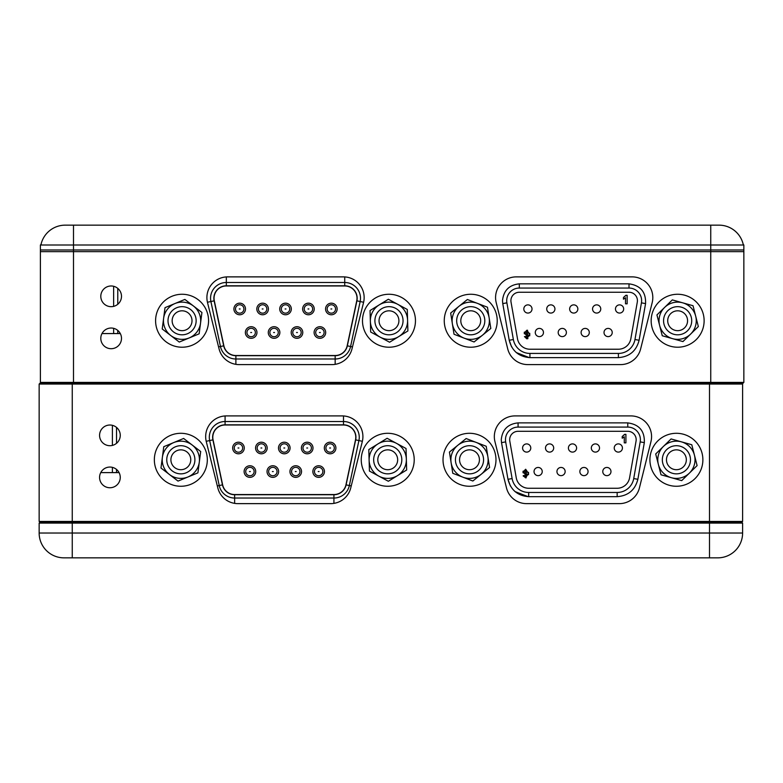 <?xml version="1.0" encoding="UTF-8"?>
<svg xmlns="http://www.w3.org/2000/svg" width="783" height="783" viewBox="0 0 783 783"><rect width="100%" height="100%" fill="white"/><g stroke="black" fill="none" stroke-linecap="round" stroke-linejoin="round"><path stroke-width="1.17" d="M109.914 445.703A10.345 10.345 0 0 0 120.259 435.368A10.345 10.345 0 0 0 109.914 425.022A10.345 10.345 0 0 0 99.568 435.368A10.345 10.345 0 0 0 109.914 445.703M109.914 487.75A10.345 10.345 0 0 0 120.259 477.405A10.345 10.345 0 0 0 109.914 467.06A10.345 10.345 0 0 0 99.568 477.405A10.345 10.345 0 0 0 109.914 487.75M180.834 486.263A26.485 26.485 0 0 0 207.319 459.778A26.485 26.485 0 0 0 180.834 433.293A26.485 26.485 0 0 0 154.349 459.778A26.485 26.485 0 0 0 180.834 486.263M387.732 486.263A26.485 26.485 0 0 0 414.217 459.778A26.485 26.485 0 0 0 387.732 433.293A26.485 26.485 0 0 0 361.247 459.778A26.485 26.485 0 0 0 387.732 486.263M676.404 486.263A26.485 26.485 0 0 0 702.88 459.778A26.485 26.485 0 0 0 676.404 433.293A26.485 26.485 0 0 0 649.919 459.778A26.485 26.485 0 0 0 676.404 486.263M469.497 486.263A26.485 26.485 0 0 0 495.982 459.778A26.485 26.485 0 0 0 469.497 433.293A26.485 26.485 0 0 0 443.021 459.778A26.485 26.485 0 0 0 469.497 486.263M119.075 472.609L100.743 472.609M742.607 521.429L742.607 384.052L39.15 384.052L39.15 521.429L742.607 521.429L741.785 522.261L39.982 522.261L39.15 521.429M206.281 441.612L217.831 487.956A20.691 20.691 0 0 0 237.905 503.635L330.661 503.635A20.691 20.691 0 0 0 350.735 487.956L362.294 441.612A20.691 20.691 0 0 0 342.22 415.91L226.356 415.91A20.691 20.691 0 0 0 206.281 441.612M494.944 441.612L506.503 487.956A20.691 20.691 0 0 0 526.577 503.635L619.324 503.635A20.691 20.691 0 0 0 639.408 487.956L650.957 441.612A20.691 20.691 0 0 0 630.883 415.91L515.018 415.91A20.691 20.691 0 0 0 494.944 441.612M39.15 384.052L39.982 383.22L72.251 383.22L72.251 522.261L741.785 522.261L742.607 523.093L742.607 533.017A24.831 24.831 0 0 1 717.776 557.848C720.448 557.76 720.448 557.76 717.776 557.848C720.448 557.76 720.448 557.76 717.776 557.848L63.981 557.848A24.831 24.831 0 0 1 39.15 533.017L742.607 533.017A24.831 24.831 0 0 1 719.283 557.799A24.831 24.831 0 0 0 742.607 533.017M742.607 384.052L741.785 383.22M742.607 523.093L39.15 523.093L39.15 533.017A24.831 24.831 0 0 0 63.981 557.848C61.319 557.76 61.319 557.76 63.981 557.848C61.319 557.76 61.319 557.76 63.981 557.848A24.831 24.831 0 0 1 39.15 533.017M39.15 523.093L39.982 522.261L72.251 522.261L72.251 557.848L63.981 557.848M709.506 383.22L709.506 557.848L717.776 557.848M234.254 448.003A4.209 4.209 0 0 1 238.463 443.804A4.209 4.209 0 0 1 242.661 448.003A4.209 4.209 0 0 1 238.463 452.212A4.209 4.209 0 0 1 234.254 448.003A4.209 4.209 0 0 0 238.463 452.212A4.209 4.209 0 0 0 242.661 448.003M257.167 448.003A4.209 4.209 0 0 1 261.375 443.804A4.209 4.209 0 0 1 265.574 448.003A4.209 4.209 0 0 1 261.375 452.212A4.209 4.209 0 0 1 257.167 448.003A4.209 4.209 0 0 0 261.375 452.212A4.209 4.209 0 0 0 265.574 448.003M280.079 448.003A4.209 4.209 0 0 1 284.288 443.804A4.209 4.209 0 0 1 288.487 448.003A4.209 4.209 0 0 1 284.288 452.212A4.209 4.209 0 0 1 280.079 448.003A4.209 4.209 0 0 0 284.288 452.212A4.209 4.209 0 0 0 288.487 448.003M302.992 448.003A4.209 4.209 0 0 1 307.2 443.804A4.209 4.209 0 0 1 311.399 448.003A4.209 4.209 0 0 1 307.2 452.212A4.209 4.209 0 0 1 302.992 448.003A4.209 4.209 0 0 0 307.2 452.212A4.209 4.209 0 0 0 311.399 448.003M325.904 448.003A4.209 4.209 0 0 1 330.113 443.804A4.209 4.209 0 0 1 334.312 448.003A4.209 4.209 0 0 1 330.113 452.212A4.209 4.209 0 0 1 325.904 448.003A4.209 4.209 0 0 0 330.113 452.212A4.209 4.209 0 0 0 334.312 448.003M314.453 471.552A4.209 4.209 0 0 1 318.652 467.343A4.209 4.209 0 0 1 322.86 471.552A4.209 4.209 0 0 1 318.652 475.751A4.209 4.209 0 0 1 314.453 471.552A4.209 4.209 0 0 0 318.652 475.751A4.209 4.209 0 0 0 322.86 471.552M291.54 471.552A4.209 4.209 0 0 1 295.739 467.343A4.209 4.209 0 0 1 299.948 471.552A4.209 4.209 0 0 1 295.739 475.751A4.209 4.209 0 0 1 291.54 471.552A4.209 4.209 0 0 0 295.739 475.751A4.209 4.209 0 0 0 299.948 471.552M268.628 471.552A4.209 4.209 0 0 1 272.827 467.343A4.209 4.209 0 0 1 277.035 471.552A4.209 4.209 0 0 1 272.827 475.751A4.209 4.209 0 0 1 268.628 471.552A4.209 4.209 0 0 0 272.827 475.751A4.209 4.209 0 0 0 277.035 471.552M245.715 471.552A4.209 4.209 0 0 1 249.914 467.343A4.209 4.209 0 0 1 254.123 471.552A4.209 4.209 0 0 1 249.914 475.751A4.209 4.209 0 0 1 245.715 471.552A4.209 4.209 0 0 0 249.914 475.751A4.209 4.209 0 0 0 254.123 471.552M312.857 471.552A5.794 5.794 0 0 0 318.652 477.346A5.794 5.794 0 0 0 324.446 471.552A5.794 5.794 0 0 0 318.652 465.758A5.794 5.794 0 0 0 312.857 471.552M289.945 471.552A5.794 5.794 0 0 0 295.739 477.346A5.794 5.794 0 0 0 301.533 471.552A5.794 5.794 0 0 0 295.739 465.758A5.794 5.794 0 0 0 289.945 471.552M267.032 471.552A5.794 5.794 0 0 0 272.827 477.346A5.794 5.794 0 0 0 278.621 471.552A5.794 5.794 0 0 0 272.827 465.758A5.794 5.794 0 0 0 267.032 471.552M324.319 448.003A5.794 5.794 0 0 0 330.113 453.797A5.794 5.794 0 0 0 335.907 448.003A5.794 5.794 0 0 0 330.113 442.209A5.794 5.794 0 0 0 324.319 448.003M244.12 471.552A5.794 5.794 0 0 0 249.914 477.346A5.794 5.794 0 0 0 255.708 471.552A5.794 5.794 0 0 0 249.914 465.758A5.794 5.794 0 0 0 244.12 471.552M232.668 448.003A5.794 5.794 0 0 0 238.463 453.797A5.794 5.794 0 0 0 244.257 448.003A5.794 5.794 0 0 0 238.463 442.209A5.794 5.794 0 0 0 232.668 448.003M301.406 448.003A5.794 5.794 0 0 0 307.2 453.797A5.794 5.794 0 0 0 312.994 448.003A5.794 5.794 0 0 0 307.2 442.209A5.794 5.794 0 0 0 301.406 448.003M278.494 448.003A5.794 5.794 0 0 0 284.288 453.797A5.794 5.794 0 0 0 290.082 448.003A5.794 5.794 0 0 0 284.288 442.209A5.794 5.794 0 0 0 278.494 448.003M255.581 448.003A5.794 5.794 0 0 0 261.375 453.797A5.794 5.794 0 0 0 267.169 448.003A5.794 5.794 0 0 0 261.375 442.209A5.794 5.794 0 0 0 255.581 448.003M355.776 437.286A12.283 12.283 0 0 0 343.492 424.993L225.083 424.993A12.283 12.283 0 0 0 213.064 439.84L222.626 484.824A12.283 12.283 0 0 0 234.646 494.553L333.93 494.553A12.283 12.283 0 0 0 345.949 484.824L355.511 439.84A12.283 12.283 0 0 0 355.776 437.286M206.203 441.299L209.658 440.565A15.768 15.768 0 0 1 225.083 421.518L343.492 421.518A15.768 15.768 0 0 1 358.908 440.565L349.345 485.548A15.768 15.768 0 0 1 333.93 498.037L234.646 498.037A15.768 15.768 0 0 1 219.22 485.548L209.658 440.565L212.898 439.87L222.46 484.863A12.459 12.459 0 0 0 234.646 494.729L333.93 494.729A12.459 12.459 0 0 0 346.106 484.863L355.668 439.87A12.459 12.459 0 0 0 343.492 424.826L225.083 424.826A12.459 12.459 0 0 0 212.898 439.87M526.675 452.104A4.101 4.101 0 0 1 522.584 448.003A4.101 4.101 0 0 1 526.675 443.902A4.101 4.101 0 0 1 530.776 448.003A4.101 4.101 0 0 1 526.675 452.104M538.136 475.643A4.101 4.101 0 0 1 534.035 471.552A4.101 4.101 0 0 1 538.136 467.451A4.101 4.101 0 0 1 542.237 471.552A4.101 4.101 0 0 1 538.136 475.643M549.588 452.104A4.101 4.101 0 0 1 545.497 448.003A4.101 4.101 0 0 1 549.588 443.902A4.101 4.101 0 0 1 553.689 448.003A4.101 4.101 0 0 1 549.588 452.104M572.5 452.104A4.101 4.101 0 0 1 568.409 448.003A4.101 4.101 0 0 1 572.5 443.902A4.101 4.101 0 0 1 576.601 448.003A4.101 4.101 0 0 1 572.5 452.104M595.413 452.104A4.101 4.101 0 0 1 591.322 448.003A4.101 4.101 0 0 1 595.413 443.902A4.101 4.101 0 0 1 599.514 448.003A4.101 4.101 0 0 1 595.413 452.104M618.325 452.104A4.101 4.101 0 0 1 614.234 448.003A4.101 4.101 0 0 1 618.325 443.902A4.101 4.101 0 0 1 622.426 448.003A4.101 4.101 0 0 1 618.325 452.104M561.049 475.643A4.101 4.101 0 0 1 556.948 471.552A4.101 4.101 0 0 1 561.049 467.451A4.101 4.101 0 0 1 565.15 471.552A4.101 4.101 0 0 1 561.049 475.643M583.961 475.643A4.101 4.101 0 0 1 579.86 471.552A4.101 4.101 0 0 1 583.961 467.451A4.101 4.101 0 0 1 588.062 471.552A4.101 4.101 0 0 1 583.961 475.643M606.874 475.643A4.101 4.101 0 0 1 602.773 471.552A4.101 4.101 0 0 1 606.874 467.451A4.101 4.101 0 0 1 610.975 471.552A4.101 4.101 0 0 1 606.874 475.643M633.721 478.57A16.815 16.815 0 0 1 617.161 492.468L528.682 492.468A16.815 16.815 0 0 1 512.121 478.57L505.661 441.896A12.616 12.616 0 0 1 518.082 427.087L627.77 427.087A12.616 12.616 0 0 1 640.191 441.896L633.721 478.57L637.861 479.294L644.331 442.62C644.771 431.041 639.251 424.464 627.77 422.889L518.082 422.889C507.932 423.955 502.334 429.564 501.257 439.703L501.521 442.62L505.661 441.896M516.261 477.836L509.802 441.162A8.407 8.407 0 0 1 518.082 431.296L627.77 431.296A8.407 8.407 0 0 1 636.05 441.162L629.581 477.836A12.616 12.616 0 0 1 617.161 488.259L528.682 488.259A12.616 12.616 0 0 1 516.261 477.836M523.103 472.824L523.005 472.012L525.677 469.252L528.564 473.5L525.55 477.855L523.22 475.643L524.864 475.457L525.785 476.446L527.057 473.989L525.501 474.694L523.005 472.012L523.113 471.16M622.211 438.167L622.211 436.532L624.599 434.35L625.911 434.35L625.911 442.855L624.276 442.855L624.276 436.806L622.671 437.971M528.505 472.345L528.496 474.694M525.608 476.426L526.342 476.25M523.377 476.299L523.22 475.643M526.225 477.787L525.55 477.855M624.305 434.947L624.599 434.35M524.679 472.345L526.117 470.74M525.706 470.661L526.92 472.227M526.166 473.226L525.628 473.265M526.93 472.061L525.794 473.284L524.669 471.562M193.832 454.385A14.065 14.065 0 0 1 186.227 472.775A14.065 14.065 0 0 1 167.836 465.171A14.065 14.065 0 0 1 175.441 446.78A14.065 14.065 0 0 1 193.832 454.385M171.663 463.585A9.934 9.934 0 0 0 184.641 468.948A9.934 9.934 0 0 0 190.005 455.97A9.934 9.934 0 0 0 177.027 450.607A9.934 9.934 0 0 0 171.663 463.585M163.637 466.913A18.626 18.626 0 0 0 169.51 474.557L160.975 468.009L163.774 446.692L183.633 438.46L200.693 451.537L197.903 472.863L178.035 481.095L169.51 474.557A18.626 18.626 0 0 0 199.293 462.205A18.626 18.626 0 0 0 173.699 442.581A18.626 18.626 0 0 0 163.637 466.913M399.712 452.398A14.065 14.065 0 0 1 395.112 471.757A14.065 14.065 0 0 1 375.762 467.157A14.065 14.065 0 0 1 380.352 447.798A14.065 14.065 0 0 1 399.712 452.398M379.275 464.985A9.934 9.934 0 0 0 392.949 468.234A9.934 9.934 0 0 0 396.188 454.571A9.934 9.934 0 0 0 382.525 451.321A9.934 9.934 0 0 0 379.275 464.985M371.886 469.546A18.626 18.626 0 0 0 378.894 476.162L369.429 471.063L368.813 449.569L387.115 438.284L406.034 448.493L406.661 469.986L388.348 481.271L378.894 476.162A18.626 18.626 0 0 0 406.348 459.239A18.626 18.626 0 0 0 377.964 443.922A18.626 18.626 0 0 0 371.886 469.546M480.439 450.93A14.065 14.065 0 0 1 478.344 470.72A14.065 14.065 0 0 1 458.564 468.625A14.065 14.065 0 0 1 460.658 448.835A14.065 14.065 0 0 1 480.439 450.93M461.774 466.022A9.934 9.934 0 0 0 475.741 467.5A9.934 9.934 0 0 0 477.219 453.533A9.934 9.934 0 0 0 463.252 452.055A9.934 9.934 0 0 0 461.774 466.022M455.021 471.483A18.626 18.626 0 0 0 462.812 477.16L452.78 473.294L449.432 452.055L466.149 438.539L486.223 446.261L489.571 467.5L472.854 481.016L462.812 477.16A18.626 18.626 0 0 0 487.897 456.881A18.626 18.626 0 0 0 457.791 445.302A18.626 18.626 0 0 0 455.021 471.483M686.466 449.951A14.065 14.065 0 0 1 686.231 469.849A14.065 14.065 0 0 1 666.333 469.604A14.065 14.065 0 0 1 666.578 449.706A14.065 14.065 0 0 1 686.466 449.951M669.299 466.717A9.934 9.934 0 0 0 683.334 466.883A9.934 9.934 0 0 0 683.51 452.838A9.934 9.934 0 0 0 669.465 452.672A9.934 9.934 0 0 0 669.299 466.717M663.074 472.785A18.626 18.626 0 0 0 671.364 477.708L661.018 474.792L655.704 453.964L671.09 438.94L691.79 444.754L697.105 465.591L681.719 480.615L671.364 477.708A18.626 18.626 0 0 0 694.443 455.177A18.626 18.626 0 0 0 663.397 446.457A18.626 18.626 0 0 0 663.074 472.785M116.53 472.609L116.53 469.457M116.53 443.315L116.53 427.41M112.39 425.316L112.39 445.41M112.39 467.363L112.39 472.609M111.147 306.672A10.345 10.345 0 0 0 121.492 296.326A10.345 10.345 0 0 0 111.147 285.981A10.345 10.345 0 0 0 100.801 296.326A10.345 10.345 0 0 0 111.147 306.672M111.147 348.709A10.345 10.345 0 0 0 121.492 338.364A10.345 10.345 0 0 0 111.147 328.028A10.345 10.345 0 0 0 100.801 338.364A10.345 10.345 0 0 0 111.147 348.709M182.077 347.221A26.485 26.485 0 0 0 208.562 320.736A26.485 26.485 0 0 0 182.077 294.261A26.485 26.485 0 0 0 155.592 320.736A26.485 26.485 0 0 0 182.077 347.221M388.975 347.221A26.485 26.485 0 0 0 415.46 320.736A26.485 26.485 0 0 0 388.975 294.261A26.485 26.485 0 0 0 362.49 320.736A26.485 26.485 0 0 0 388.975 347.221M677.638 347.221A26.485 26.485 0 0 0 704.123 320.736A26.485 26.485 0 0 0 677.638 294.261A26.485 26.485 0 0 0 651.162 320.736A26.485 26.485 0 0 0 677.638 347.221M470.74 347.221A26.485 26.485 0 0 0 497.225 320.736A26.485 26.485 0 0 0 470.74 294.261A26.485 26.485 0 0 0 444.255 320.736A26.485 26.485 0 0 0 470.74 347.221M120.318 333.568L101.986 333.568M743.85 382.398L743.85 245.01L40.393 245.01L40.393 382.398L743.85 382.398L743.018 383.22L41.215 383.22L40.393 382.398M207.515 302.571L219.074 348.915A20.691 20.691 0 0 0 239.148 364.604L331.904 364.604A20.691 20.691 0 0 0 351.978 348.915L363.537 302.571A20.691 20.691 0 0 0 343.453 276.879L227.599 276.879A20.691 20.691 0 0 0 207.515 302.571M496.187 302.571L507.736 348.915A20.691 20.691 0 0 0 527.82 364.604L620.567 364.604A20.691 20.691 0 0 0 640.641 348.915L652.2 302.571A20.691 20.691 0 0 0 632.126 276.879L516.261 276.879A20.691 20.691 0 0 0 496.187 302.571M743.85 245.01L743.204 244.374A24.831 24.831 0 0 0 720.526 225.201A24.831 24.831 0 0 1 743.204 244.374M40.393 245.01L41.215 244.188M73.494 383.22L73.494 225.152L65.224 225.152L719.019 225.152C721.681 225.24 721.681 225.24 719.019 225.152C721.681 225.24 721.681 225.24 719.019 225.152A24.831 24.831 0 0 1 743.351 245.01M721.016 225.23L720.429 225.191M73.494 225.152L65.224 225.152C62.552 225.24 62.552 225.24 65.224 225.152C62.552 225.24 62.552 225.24 65.224 225.152C62.552 225.24 62.552 225.24 65.224 225.152L73.494 225.152M710.749 383.22L710.749 225.152L719.019 225.152A24.831 24.831 0 0 1 720.526 225.201A24.831 24.831 0 0 0 719.019 225.152M710.749 249.983L40.393 249.983L40.393 251.637L743.85 251.637L743.85 249.983L710.749 249.983L710.749 251.637M40.892 245.01A24.831 24.831 0 0 1 65.224 225.152M235.497 308.972A4.209 4.209 0 0 1 239.696 304.763A4.209 4.209 0 0 1 243.904 308.972A4.209 4.209 0 0 1 239.696 313.171A4.209 4.209 0 0 1 235.497 308.972A4.209 4.209 0 0 0 239.696 313.171A4.209 4.209 0 0 0 243.904 308.972M258.41 308.972A4.209 4.209 0 0 1 262.608 304.763A4.209 4.209 0 0 1 266.817 308.972A4.209 4.209 0 0 1 262.608 313.171A4.209 4.209 0 0 1 258.41 308.972A4.209 4.209 0 0 0 262.608 313.171A4.209 4.209 0 0 0 266.817 308.972M281.322 308.972A4.209 4.209 0 0 1 285.531 304.763A4.209 4.209 0 0 1 289.73 308.972A4.209 4.209 0 0 1 285.531 313.171A4.209 4.209 0 0 1 281.322 308.972A4.209 4.209 0 0 0 285.531 313.171A4.209 4.209 0 0 0 289.73 308.972M304.235 308.972A4.209 4.209 0 0 1 308.443 304.763A4.209 4.209 0 0 1 312.642 308.972A4.209 4.209 0 0 1 308.443 313.171A4.209 4.209 0 0 1 304.235 308.972A4.209 4.209 0 0 0 308.443 313.171A4.209 4.209 0 0 0 312.642 308.972M327.147 308.972A4.209 4.209 0 0 1 331.356 304.763A4.209 4.209 0 0 1 335.555 308.972A4.209 4.209 0 0 1 331.356 313.171A4.209 4.209 0 0 1 327.147 308.972A4.209 4.209 0 0 0 331.356 313.171A4.209 4.209 0 0 0 335.555 308.972M315.696 332.511A4.209 4.209 0 0 1 319.895 328.312A4.209 4.209 0 0 1 324.103 332.511A4.209 4.209 0 0 1 319.895 336.719A4.209 4.209 0 0 1 315.696 332.511A4.209 4.209 0 0 0 319.895 336.719A4.209 4.209 0 0 0 324.103 332.511M292.773 332.511A4.209 4.209 0 0 1 296.982 328.312A4.209 4.209 0 0 1 301.191 332.511A4.209 4.209 0 0 1 296.982 336.719A4.209 4.209 0 0 1 292.773 332.511A4.209 4.209 0 0 0 296.982 336.719A4.209 4.209 0 0 0 301.191 332.511M269.861 332.511A4.209 4.209 0 0 1 274.07 328.312A4.209 4.209 0 0 1 278.278 332.511A4.209 4.209 0 0 1 274.07 336.719A4.209 4.209 0 0 1 269.861 332.511A4.209 4.209 0 0 0 274.07 336.719A4.209 4.209 0 0 0 278.278 332.511M246.948 332.511A4.209 4.209 0 0 1 251.157 328.312A4.209 4.209 0 0 1 255.366 332.511A4.209 4.209 0 0 1 251.157 336.719A4.209 4.209 0 0 1 246.948 332.511A4.209 4.209 0 0 0 251.157 336.719A4.209 4.209 0 0 0 255.366 332.511M314.1 332.511A5.794 5.794 0 0 0 319.895 338.305A5.794 5.794 0 0 0 325.689 332.511A5.794 5.794 0 0 0 319.895 326.717A5.794 5.794 0 0 0 314.1 332.511M291.188 332.511A5.794 5.794 0 0 0 296.982 338.305A5.794 5.794 0 0 0 302.776 332.511A5.794 5.794 0 0 0 296.982 326.717A5.794 5.794 0 0 0 291.188 332.511M268.275 332.511A5.794 5.794 0 0 0 274.07 338.305A5.794 5.794 0 0 0 279.864 332.511A5.794 5.794 0 0 0 274.07 326.717A5.794 5.794 0 0 0 268.275 332.511M325.562 308.972A5.794 5.794 0 0 0 331.356 314.766A5.794 5.794 0 0 0 337.14 308.972A5.794 5.794 0 0 0 331.356 303.178A5.794 5.794 0 0 0 325.562 308.972M245.363 332.511A5.794 5.794 0 0 0 251.157 338.305A5.794 5.794 0 0 0 256.951 332.511A5.794 5.794 0 0 0 251.157 326.717A5.794 5.794 0 0 0 245.363 332.511M233.911 308.972A5.794 5.794 0 0 0 239.696 314.766A5.794 5.794 0 0 0 245.49 308.972A5.794 5.794 0 0 0 239.696 303.178A5.794 5.794 0 0 0 233.911 308.972M302.649 308.972A5.794 5.794 0 0 0 308.443 314.766A5.794 5.794 0 0 0 314.228 308.972A5.794 5.794 0 0 0 308.443 303.178A5.794 5.794 0 0 0 302.649 308.972M279.737 308.972A5.794 5.794 0 0 0 285.531 314.766A5.794 5.794 0 0 0 291.315 308.972A5.794 5.794 0 0 0 285.531 303.178A5.794 5.794 0 0 0 279.737 308.972M256.824 308.972A5.794 5.794 0 0 0 262.608 314.766A5.794 5.794 0 0 0 268.403 308.972A5.794 5.794 0 0 0 262.608 303.178A5.794 5.794 0 0 0 256.824 308.972M357.019 298.245A12.283 12.283 0 0 0 344.726 285.961L226.326 285.961A12.283 12.283 0 0 0 214.307 300.799L223.869 345.783A12.283 12.283 0 0 0 235.889 355.521L335.163 355.521A12.283 12.283 0 0 0 347.182 345.783L356.745 300.799A12.283 12.283 0 0 0 357.019 298.245M207.446 302.258L210.901 301.524A15.768 15.768 0 0 1 226.326 282.487L344.726 282.487A15.768 15.768 0 0 1 360.151 301.524L350.588 346.507A15.768 15.768 0 0 1 335.163 358.996L235.889 358.996A15.768 15.768 0 0 1 220.463 346.507L210.901 301.524L214.141 300.838L223.703 345.822A12.459 12.459 0 0 0 235.889 355.688L335.163 355.688A12.459 12.459 0 0 0 347.349 345.822L356.911 300.838A12.459 12.459 0 0 0 344.726 285.795L226.326 285.795A12.459 12.459 0 0 0 214.141 300.838M527.918 313.063A4.101 4.101 0 0 1 523.817 308.972A4.101 4.101 0 0 1 527.918 304.871A4.101 4.101 0 0 1 532.019 308.972A4.101 4.101 0 0 1 527.918 313.063M539.379 336.612A4.101 4.101 0 0 1 535.278 332.511A4.101 4.101 0 0 1 539.379 328.41A4.101 4.101 0 0 1 543.471 332.511A4.101 4.101 0 0 1 539.379 336.612M550.831 313.063A4.101 4.101 0 0 1 546.73 308.972A4.101 4.101 0 0 1 550.831 304.871A4.101 4.101 0 0 1 554.932 308.972A4.101 4.101 0 0 1 550.831 313.063M573.743 313.063A4.101 4.101 0 0 1 569.642 308.972A4.101 4.101 0 0 1 573.743 304.871A4.101 4.101 0 0 1 577.844 308.972A4.101 4.101 0 0 1 573.743 313.063M596.656 313.063A4.101 4.101 0 0 1 592.555 308.972A4.101 4.101 0 0 1 596.656 304.871A4.101 4.101 0 0 1 600.757 308.972A4.101 4.101 0 0 1 596.656 313.063M619.568 313.063A4.101 4.101 0 0 1 615.467 308.972A4.101 4.101 0 0 1 619.568 304.871A4.101 4.101 0 0 1 623.669 308.972A4.101 4.101 0 0 1 619.568 313.063M562.292 336.612A4.101 4.101 0 0 1 558.191 332.511A4.101 4.101 0 0 1 562.292 328.41A4.101 4.101 0 0 1 566.393 332.511A4.101 4.101 0 0 1 562.292 336.612M585.204 336.612A4.101 4.101 0 0 1 581.103 332.511A4.101 4.101 0 0 1 585.204 328.41A4.101 4.101 0 0 1 589.305 332.511A4.101 4.101 0 0 1 585.204 336.612M608.117 336.612A4.101 4.101 0 0 1 604.016 332.511A4.101 4.101 0 0 1 608.117 328.41A4.101 4.101 0 0 1 612.218 332.511A4.101 4.101 0 0 1 608.117 336.612M634.964 339.528A16.815 16.815 0 0 1 618.404 353.427L529.925 353.427A16.815 16.815 0 0 1 513.364 339.528L506.895 302.855A12.616 12.616 0 0 1 519.315 288.056L629.013 288.056A12.616 12.616 0 0 1 641.434 302.855L634.964 339.528L639.104 340.262L645.574 303.589C646.014 292.01 640.494 285.433 629.013 283.847L519.315 283.847C509.175 284.914 503.577 290.522 502.5 300.662L502.755 303.589L506.895 302.855M517.504 338.804L511.035 302.121A8.407 8.407 0 0 1 519.315 292.255L629.013 292.255A8.407 8.407 0 0 1 637.293 302.121L630.824 338.804A12.616 12.616 0 0 1 618.404 349.228L529.925 349.228A12.616 12.616 0 0 1 517.504 338.804M524.346 333.793L524.248 332.981L526.92 330.211L529.807 334.468L526.793 338.824L524.463 336.602L526.098 336.426L527.028 337.404L528.3 334.958L526.744 335.662L524.248 332.981L524.356 332.119M623.454 299.135L623.454 297.501L625.842 295.318L627.154 295.318L627.154 303.814L625.519 303.814L625.519 297.765L623.914 298.94M526.92 330.211L527.585 330.289M529.748 333.304L529.719 335.819M526.851 337.395L527.585 337.209M527.957 338.589L526.793 338.824M625.548 295.915L625.842 295.318M525.912 333.304L527.36 331.698M526.949 331.63L528.173 333.108M527.409 334.194L526.871 334.233M528.173 333.02L527.037 334.243L525.912 332.53M195.075 315.353A14.065 14.065 0 0 1 187.47 333.734A14.065 14.065 0 0 1 169.079 326.129A14.065 14.065 0 0 1 176.684 307.748A14.065 14.065 0 0 1 195.075 315.353M172.906 324.544A9.934 9.934 0 0 0 185.884 329.917A9.934 9.934 0 0 0 191.248 316.939A9.934 9.934 0 0 0 178.27 311.565A9.934 9.934 0 0 0 172.906 324.544M164.88 327.871A18.626 18.626 0 0 0 170.743 335.516L162.218 328.977L165.017 307.66L184.876 299.419L201.936 312.505L199.136 333.822L179.278 342.063L170.743 335.516A18.626 18.626 0 0 0 200.536 323.164A18.626 18.626 0 0 0 174.942 303.54A18.626 18.626 0 0 0 164.88 327.871M400.955 313.357A14.065 14.065 0 0 1 396.355 332.716A14.065 14.065 0 0 1 376.995 328.126A14.065 14.065 0 0 1 381.595 308.766A14.065 14.065 0 0 1 400.955 313.357M380.518 325.953A9.934 9.934 0 0 0 394.182 329.193A9.934 9.934 0 0 0 397.431 315.529A9.934 9.934 0 0 0 383.768 312.29A9.934 9.934 0 0 0 380.518 325.953M373.119 330.514A18.626 18.626 0 0 0 380.137 337.13L370.672 332.021L370.056 310.528L388.358 299.243L407.277 309.461L407.894 330.955L389.591 342.23L380.137 337.13A18.626 18.626 0 0 0 407.591 320.208A18.626 18.626 0 0 0 379.207 304.89A18.626 18.626 0 0 0 373.119 330.514M481.682 311.898A14.065 14.065 0 0 1 479.587 331.679A14.065 14.065 0 0 1 459.807 329.584A14.065 14.065 0 0 1 461.892 309.804A14.065 14.065 0 0 1 481.682 311.898M463.017 326.981A9.934 9.934 0 0 0 476.984 328.459A9.934 9.934 0 0 0 478.462 314.492A9.934 9.934 0 0 0 464.495 313.014A9.934 9.934 0 0 0 463.017 326.981M456.264 332.452A18.626 18.626 0 0 0 464.055 338.119L454.023 334.263L450.675 313.024L467.392 299.498L487.466 307.22L490.814 328.459L474.087 341.975L464.055 338.119A18.626 18.626 0 0 0 489.14 317.839A18.626 18.626 0 0 0 459.034 306.261A18.626 18.626 0 0 0 456.264 332.452M687.709 310.91A14.065 14.065 0 0 1 687.474 330.808A14.065 14.065 0 0 1 667.576 330.573A14.065 14.065 0 0 1 667.811 310.675A14.065 14.065 0 0 1 687.709 310.91M670.532 327.676A9.934 9.934 0 0 0 684.577 327.842A9.934 9.934 0 0 0 684.753 313.807A9.934 9.934 0 0 0 670.708 313.631A9.934 9.934 0 0 0 670.532 327.676M664.317 333.744A18.626 18.626 0 0 0 672.607 338.667L662.252 335.76L656.937 314.923L672.323 299.909L693.024 305.722L698.338 326.56L682.952 341.574L672.607 338.667A18.626 18.626 0 0 0 695.686 316.136A18.626 18.626 0 0 0 664.63 307.416A18.626 18.626 0 0 0 664.317 333.744M117.773 333.568L117.773 330.416M117.773 304.274L117.773 288.379M113.633 286.284L113.633 306.368M113.633 328.322L113.633 333.568M238.884 448.003L238.042 448.003L238.884 448.003M261.796 448.003L260.954 448.003L261.796 448.003M284.709 448.003L283.867 448.003L284.709 448.003M307.621 448.003L306.779 448.003L307.621 448.003M330.534 448.003L329.692 448.003L330.534 448.003M319.072 471.552L318.231 471.552L319.072 471.552M296.16 471.552L295.318 471.552L296.16 471.552M273.247 471.552L272.406 471.552L273.247 471.552M250.335 471.552L249.493 471.552L250.335 471.552M209.315 437.286A15.768 15.768 0 0 1 225.083 421.518L225.083 415.949M234.646 503.381L234.646 498.037A15.768 15.768 0 0 1 219.22 485.548L222.46 484.863M346.106 484.863L349.345 485.548A15.768 15.768 0 0 1 333.93 498.037L333.93 494.729M343.492 424.826L343.492 421.518A15.768 15.768 0 0 1 358.908 440.565L362.363 441.299M349.345 485.548L351.234 485.949M333.93 503.381L333.93 498.037M343.492 421.518L343.492 415.949M217.331 485.949L219.22 485.548M355.668 439.87L358.908 440.565M234.646 498.037L234.646 494.729M225.083 424.826L225.083 421.518M501.521 442.62L507.981 479.294C510.741 490.021 517.651 495.815 528.682 496.667L617.161 496.667C628.201 495.815 635.101 490.021 637.861 479.294M617.161 496.667L617.161 492.468M528.682 496.667L528.682 492.468M510.369 485.959L507.981 479.294L512.121 478.57M518.082 422.889L518.082 427.087M627.77 422.889L627.77 427.087M644.331 442.62L640.191 441.896M514.95 491.558L528.085 496.657M710.749 245.01L710.749 244.188M73.494 245.01L73.494 244.188M73.494 249.983L73.494 251.637M240.117 308.972L239.275 308.972L240.117 308.972M263.029 308.972L262.197 308.972L263.029 308.972M285.942 308.972L285.11 308.972L285.942 308.972M308.864 308.972L308.022 308.972L308.864 308.972M331.777 308.972L330.935 308.972L331.777 308.972M320.316 332.511L319.474 332.511L320.316 332.511M297.403 332.511L296.561 332.511L297.403 332.511M274.49 332.511L273.649 332.511L274.49 332.511M251.578 332.511L250.736 332.511L251.578 332.511M210.558 298.245A15.768 15.768 0 0 1 226.326 282.487L226.326 276.918M235.889 364.34L235.889 358.996A15.768 15.768 0 0 1 220.463 346.507L223.703 345.822M347.349 345.822L350.588 346.507A15.768 15.768 0 0 1 335.163 358.996L335.163 355.688M344.726 285.795L344.726 282.487A15.768 15.768 0 0 1 360.151 301.524L363.606 302.258M350.588 346.507L352.477 346.908M335.163 364.34L335.163 358.996M344.726 282.487L344.726 276.918M218.574 346.908L220.463 346.507M356.911 300.838L360.151 301.524M235.889 358.996L235.889 355.688M226.326 285.795L226.326 282.487M502.755 303.589L509.224 340.262C511.984 350.98 518.884 356.774 529.925 357.635L618.404 357.635C629.444 356.774 636.344 350.98 639.104 340.262M618.404 357.635L618.404 353.427M529.925 357.635L529.925 353.427M511.612 346.918L509.224 340.262L513.364 339.528M519.315 283.847L519.315 288.056M629.013 283.847L629.013 288.056M645.574 303.589L641.434 302.855M516.183 352.516L529.328 357.625"/></g></svg>
